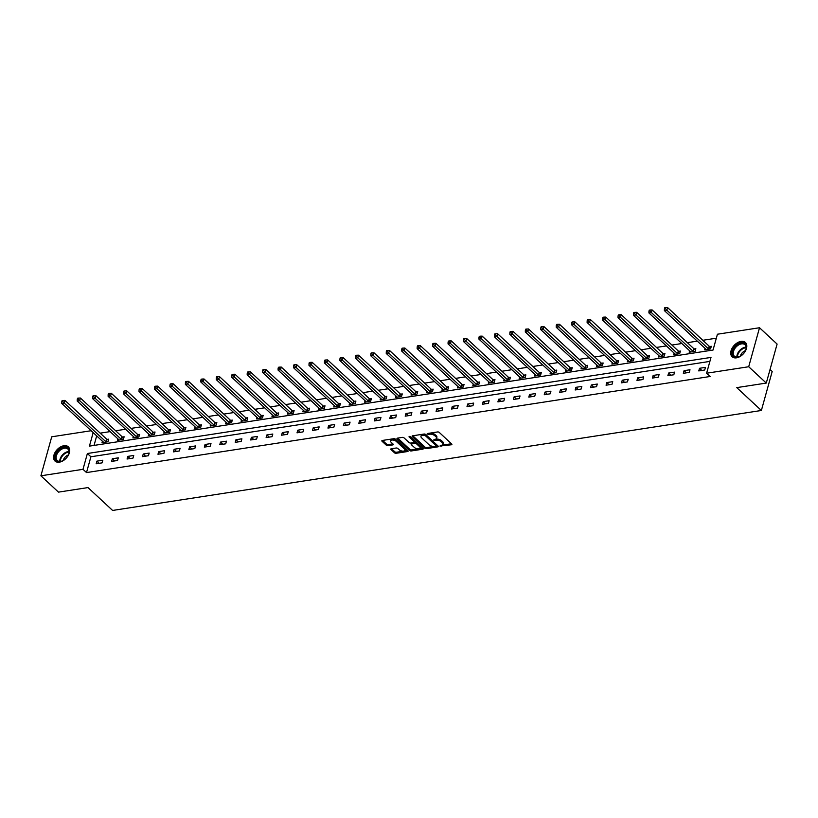 <?xml version="1.0" encoding="UTF-8"?>
<svg xmlns="http://www.w3.org/2000/svg" width="818" height="818" viewBox="0 0 818 818"><rect width="100%" height="100%" fill="white"/><g stroke="black" fill="none" stroke-linecap="round" stroke-linejoin="round"><path stroke-width="1.23" d="M439.92 446.025L451.413 444.777A1.227 0.593 -164.5 0 0 451.904 444.46A1.227 0.593 -164.5 0 0 451.689 443.98L439.276 432.436A1.227 0.593 -164.5 0 0 437.61 431.945L427.282 433.54L427.088 434.092L429.583 434.235A3.926 1.892 -164.5 0 1 434.9 435.81L435.943 436.771A3.926 1.892 -164.5 0 1 436.607 438.295A3.926 1.892 -164.5 0 1 435.033 439.297L433.499 440.053L436.004 440.196A3.926 1.892 -164.5 0 1 441.321 441.771L442.354 442.732A3.926 1.892 -164.5 0 1 443.029 444.256A3.926 1.892 -164.5 0 1 441.454 445.258L439.92 446.025M441.086 445.319L451.454 443.755M428.254 433.387L429.879 433.182L429.583 434.235M434.665 439.358L436.291 439.143L436.004 440.196M63.937 445.718A9.744 6.237 132.9 0 1 68.293 446.802A9.744 6.237 132.9 0 1 68.18 455.554A9.744 6.237 132.9 0 1 59.377 462.16A9.744 6.237 132.9 0 1 55.031 461.076A9.744 6.237 132.9 0 1 55.133 452.313A9.744 6.237 132.9 0 1 63.937 445.718M741.047 341.382A9.744 6.237 132.9 0 1 745.392 342.466A9.744 6.237 132.9 0 1 745.29 351.229A9.744 6.237 132.9 0 1 736.486 357.824A9.744 6.237 132.9 0 1 732.13 356.74A9.744 6.237 132.9 0 1 732.243 347.987A9.744 6.237 132.9 0 1 741.047 341.382M391.28 448.765A1.227 0.593 -164.5 0 0 390.779 449.082A1.227 0.593 -164.5 0 0 390.994 449.563L394.481 452.794A1.227 0.593 -164.5 0 0 396.137 453.284L407.609 451.526A1.227 0.593 -164.5 0 0 408.1 451.209A1.227 0.593 -164.5 0 0 407.896 450.728L395.472 439.194A1.227 0.593 -164.5 0 0 393.816 438.693L382.343 440.462A1.227 0.593 -164.5 0 0 381.842 440.779A1.227 0.593 -164.5 0 0 382.057 441.26L386.27 445.166A1.227 0.593 -164.5 0 0 387.926 445.657L392.834 444.9A1.227 0.593 -164.5 0 0 393.325 444.593A1.227 0.593 -164.5 0 0 393.121 444.113L391.035 442.17A3.282 1.585 -164.5 0 1 390.472 440.892A3.282 1.585 -164.5 0 1 392.865 440.033A3.282 1.585 -164.5 0 1 396.239 441.372L404.409 448.97A3.282 1.585 -164.5 0 1 404.971 450.248A3.282 1.585 -164.5 0 1 402.579 451.117A3.282 1.585 -164.5 0 1 399.215 449.767L397.845 448.499A1.227 0.593 -164.5 0 0 396.188 448.008L391.28 448.765M93.17 432.62L89.428 446.127L713.04 350.043L717.427 334.225L759.523 327.742L777.1 344.071L766.282 383.069L736.773 387.62L761.374 410.483L112.598 510.442L87.996 487.579L58.477 492.129L40.9 475.8L51.718 436.802L91.146 430.728M766.282 383.069L748.705 366.74L706.609 373.223L710.995 357.415L87.383 453.509L82.996 469.317L40.9 475.8M709.891 361.392L90.9 456.771L86.514 472.579L710.126 376.495L706.609 373.223M86.514 472.579L82.996 469.317M424.716 448.141A1.227 0.593 -164.5 0 0 426.372 448.632L437.845 446.863A1.227 0.593 -164.5 0 0 438.346 446.546A1.227 0.593 -164.5 0 0 438.131 446.076L425.708 434.532A1.227 0.593 -164.5 0 0 424.051 434.041L412.579 435.81A1.227 0.593 -164.5 0 0 412.088 436.117A1.227 0.593 -164.5 0 0 412.292 436.597L424.716 448.141L425.002 447.088A1.227 0.593 -164.5 0 0 426.669 447.579L437.886 445.851M422.732 449.194L411.26 450.963A1.227 0.593 -164.5 0 1 409.593 450.473L397.18 438.929A1.227 0.593 -164.5 0 1 396.965 438.448A1.227 0.593 -164.5 0 1 397.456 438.141L402.364 437.385A1.227 0.593 -164.5 0 1 404.031 437.875L409.072 442.548A1.227 0.593 -164.5 0 0 410.728 443.039L413.99 442.538A1.227 0.593 -164.5 0 0 414.481 442.231A1.227 0.593 -164.5 0 0 414.266 441.751L409.02 436.873L410.38 436.669L423.018 448.397A1.227 0.593 -164.5 0 1 423.223 448.877A1.227 0.593 -164.5 0 1 422.732 449.194L422.967 448.356M761.374 410.483L772.192 371.484L770.045 369.491M705.453 367.374L699.513 368.294L698.776 370.922L704.717 370.012L705.453 367.374M690.003 369.756L684.053 370.677L683.327 373.305L689.267 372.394L690.003 369.756M674.543 372.139L668.603 373.049L667.877 375.687L673.817 374.767L674.543 372.139M659.093 374.521L653.153 375.431L652.427 378.069L658.367 377.149L659.093 374.521M643.643 376.904L637.703 377.814L636.966 380.452L642.917 379.532L643.643 376.904M628.193 379.276L622.253 380.196L621.516 382.834L627.457 381.914L628.193 379.276M612.743 381.658L606.792 382.579L606.066 385.206L612.007 384.296L612.743 381.658M597.283 384.041L591.342 384.961L590.616 387.589L596.557 386.679L597.283 384.041M581.833 386.423L575.892 387.333L575.166 389.971L581.107 389.061L581.833 386.423M566.383 388.806L560.442 389.716L559.706 392.354L565.657 391.433L566.383 388.806M550.933 391.188L544.992 392.098L544.256 394.736L550.207 393.816L550.933 391.188M535.483 393.56L529.543 394.481L528.806 397.119L534.747 396.198L535.483 393.56M520.033 395.943L514.082 396.863L513.356 399.501L519.297 398.581L520.033 395.943M504.573 398.325L498.632 399.245L497.906 401.873L503.847 400.963L504.573 398.325M489.123 400.708L483.182 401.628L482.456 404.256L488.397 403.346L489.123 400.708M473.673 403.09L467.732 404L466.996 406.638L472.947 405.728L473.673 403.09M458.223 405.472L452.282 406.382L451.546 409.02L457.487 408.1L458.223 405.472M442.773 407.855L436.832 408.765L436.096 411.403L442.037 410.483L442.773 407.855M427.323 410.227L421.372 411.147L420.646 413.785L426.587 412.865L427.323 410.227M411.863 412.609L405.922 413.53L405.196 416.168L411.137 415.247L411.863 412.609M396.413 414.992L390.472 415.912L389.746 418.54L395.687 417.63L396.413 414.992M380.963 417.374L375.022 418.295L374.286 420.922L380.237 420.012L380.963 417.374M365.513 419.757L359.572 420.667L358.836 423.305L364.777 422.385L365.513 419.757M350.063 422.139L344.112 423.049L343.386 425.687L349.327 424.767L350.063 422.139M334.613 424.522L328.662 425.432L327.936 428.07L333.877 427.149L334.613 424.522M319.153 426.894L313.212 427.814L312.486 430.452L318.427 429.532L319.153 426.894M303.703 429.276L297.762 430.196L297.026 432.824L302.977 431.914L303.703 429.276M288.253 431.659L282.312 432.579L281.576 435.207L287.527 434.297L288.253 431.659M272.803 434.041L266.862 434.951L266.126 437.589L272.067 436.679L272.803 434.041M257.353 436.423L251.402 437.333L250.676 439.972L256.617 439.051L257.353 436.423M241.893 438.806L235.952 439.716L235.226 442.354L241.167 441.434L241.893 438.806M226.443 441.178L220.502 442.098L219.776 444.736L225.717 443.816L226.443 441.178M210.993 443.56L205.052 444.481L204.316 447.119L210.267 446.199L210.993 443.56M195.543 445.943L189.602 446.863L188.866 449.491L194.807 448.581L195.543 445.943M180.093 448.325L174.152 449.246L173.416 451.873L179.357 450.963L180.093 448.325M164.643 450.708L158.692 451.618L157.966 454.256L163.907 453.346L164.643 450.708M149.183 453.09L143.242 454L142.516 456.638L148.457 455.718L149.183 453.09M133.733 455.473L127.792 456.383L127.066 459.021L133.007 458.1L133.733 455.473M118.283 457.845L112.342 458.765L111.606 461.403L117.557 460.483L118.283 457.845M102.833 460.227L96.892 461.147L96.156 463.786L102.097 462.865L102.833 460.227M716.323 338.202L702.805 340.288M697.273 341.147L687.355 342.67M681.823 343.519L671.905 345.053M666.373 345.902L656.455 347.435M650.923 348.284L641.005 349.818M635.463 350.666L625.555 352.19M620.013 353.049L610.095 354.572M604.563 355.431L594.645 356.955M589.113 357.803L579.195 359.337M573.663 360.186L563.745 361.72M558.213 362.568L548.295 364.102M542.753 364.951L532.845 366.474M527.303 367.333L517.385 368.857M511.853 369.716L501.935 371.239M496.403 372.098L486.485 373.621M480.953 374.47L471.035 376.004M465.503 376.853L455.585 378.386M450.043 379.235L440.135 380.769M434.593 381.617L424.675 383.141M419.143 384L409.225 385.523M403.693 386.382L393.775 387.906M388.243 388.765L378.325 390.288M372.783 391.137L362.875 392.671M357.333 393.519L347.415 395.053M341.883 395.902L331.965 397.436M326.433 398.284L316.515 399.808M310.983 400.667L301.065 402.19M295.533 403.049L285.615 404.573M280.073 405.421L270.165 406.955M264.623 407.804L254.705 409.337M249.173 410.186L239.255 411.72M233.723 412.569L223.805 414.092M218.273 414.951L208.355 416.474M202.823 417.333L192.905 418.857M187.363 419.716L177.455 421.239M171.913 422.088L161.995 423.622M156.463 424.47L146.545 426.004M141.013 426.853L131.095 428.387M125.563 429.235L115.645 430.759M110.103 431.618L100.195 433.141M96.688 435.882L94.05 445.421M705.034 348.356L704.625 349.848L710.566 348.928L711.292 346.3L709.697 346.546M689.584 350.738L689.175 352.231L695.116 351.311L695.842 348.673L694.237 348.928M674.134 353.12L673.715 354.613L679.666 353.693L680.392 351.055L678.787 351.3M658.684 355.493L658.265 356.985L664.206 356.075L664.942 353.437L663.337 353.683M643.234 357.875L642.815 359.368L648.756 358.458L649.492 355.82L647.887 356.065M627.774 360.257L627.365 361.75L633.306 360.84L634.042 358.202L632.437 358.448M612.324 362.64L611.915 364.133L617.856 363.212L618.582 360.585L616.987 360.83M596.874 365.022L596.465 366.515L602.406 365.595L603.132 362.967L601.527 363.212M581.424 367.405L581.005 368.898L586.956 367.977L587.682 365.339L586.077 365.595M565.974 369.777L565.555 371.27L571.496 370.36L572.232 367.722L570.627 367.967M550.514 372.159L550.105 373.652L556.046 372.742L556.782 370.104L555.177 370.349M535.064 374.542L534.655 376.035L540.596 375.125L541.332 372.487L539.727 372.732M519.614 376.924L519.205 378.417L525.146 377.497L525.872 374.869L524.277 375.114M504.164 379.307L503.745 380.799L509.696 379.879L510.422 377.251L508.816 377.497M488.714 381.689L488.295 383.182L494.246 382.262L494.972 379.624L493.366 379.879M473.264 384.071L472.845 385.564L478.786 384.644L479.522 382.006L477.916 382.262M457.804 386.444L457.395 387.936L463.336 387.026L464.072 384.388L462.467 384.634M442.354 388.826L441.945 390.319L447.886 389.409L448.612 386.771L447.017 387.016M426.904 391.209L426.495 392.701L432.436 391.791L433.162 389.153L431.556 389.399M411.454 393.591L411.035 395.084L416.986 394.164L417.712 391.536L416.106 391.781M396.004 395.973L395.585 397.466L401.526 396.546L402.262 393.918L400.656 394.164M380.554 398.356L380.135 399.849L386.076 398.928L386.812 396.29L385.206 396.546M365.094 400.738L364.685 402.231L370.626 401.311L371.362 398.673L369.756 398.918M349.644 403.11L349.235 404.603L355.176 403.693L355.902 401.055L354.306 401.301M334.194 405.493L333.785 406.986L339.726 406.076L340.452 403.438L338.846 403.683M318.744 407.875L318.325 409.368L324.276 408.458L325.002 405.82L323.396 406.065M303.294 410.258L302.875 411.751L308.815 410.83L309.552 408.202L307.946 408.448M287.844 412.64L287.425 414.133L293.365 413.213L294.102 410.585L292.496 410.83M272.384 415.023L271.975 416.515L277.916 415.595L278.652 412.957L277.046 413.213M256.934 417.395L256.525 418.888L262.466 417.978L263.191 415.339L261.596 415.585M241.484 419.777L241.075 421.27L247.016 420.36L247.742 417.722L246.136 417.967M226.034 422.16L225.615 423.652L231.566 422.742L232.292 420.104L230.686 420.35M210.584 424.542L210.165 426.035L216.105 425.115L216.842 422.487L215.236 422.732M195.124 426.924L194.715 428.417L200.655 427.497L201.392 424.869L199.786 425.115M179.674 429.307L179.265 430.8L185.205 429.879L185.931 427.252L184.336 427.497M164.224 431.689L163.815 433.182L169.755 432.262L170.481 429.624L168.886 429.879M148.774 434.061L148.355 435.554L154.305 434.644L155.031 432.006L153.426 432.252M133.324 436.444L132.905 437.937L138.856 437.027L139.581 434.389L137.976 434.634M117.874 438.826L117.455 440.319L123.395 439.409L124.132 436.771L122.526 437.016M102.414 441.209L102.005 442.702L107.945 441.781L108.682 439.154L107.076 439.399M759.523 327.742L748.705 366.74M90.9 456.771L87.383 453.509M699.513 368.294L701.834 370.452M684.053 370.677L686.384 372.834M668.603 373.049L670.934 375.217M653.153 375.431L655.484 377.599M637.703 377.814L640.034 379.981M622.253 380.196L624.574 382.354M606.792 382.579L609.124 384.736M591.342 384.961L593.674 387.118M575.892 387.333L578.224 389.501M560.442 389.716L562.774 391.883M544.992 392.098L547.314 394.266M529.543 394.481L531.864 396.648M514.082 396.863L516.414 399.02M498.632 399.245L500.964 401.403M483.182 401.628L485.514 403.785M467.732 404L470.064 406.168M452.282 406.382L454.603 408.55M436.832 408.765L439.154 410.933M421.372 411.147L423.704 413.315M405.922 413.53L408.254 415.687M390.472 415.912L392.804 418.07M375.022 418.295L377.354 420.452M359.572 420.667L361.893 422.834M344.112 423.049L346.443 425.217M328.662 425.432L330.993 427.599M313.212 427.814L315.543 429.982M297.762 430.196L300.094 432.354M282.312 432.579L284.644 434.736M266.862 434.951L269.183 437.119M251.402 437.333L253.733 439.501M235.952 439.716L238.283 441.884M220.502 442.098L222.833 444.266M205.052 444.481L207.383 446.638M189.602 446.863L191.923 449.021M174.152 449.246L176.473 451.403M158.692 451.618L161.023 453.786M143.242 454L145.573 456.168M127.792 456.383L130.123 458.55M112.342 458.765L114.673 460.933M96.892 461.147L99.213 463.305M443.029 444.256L443.315 443.203A3.926 1.892 -164.5 0 0 442.65 441.679L442.354 442.732M436.291 439.143A3.926 1.892 -164.5 0 1 441.618 440.718L442.65 441.679M436.607 438.295L436.904 437.241A3.926 1.892 -164.5 0 0 436.229 435.718L435.943 436.771M429.879 433.182A3.926 1.892 -164.5 0 1 435.196 434.747L436.229 435.718M412.824 435.769L425.002 447.088M435.81 446.127L436.014 445.575L425.104 435.442L422.538 435.319A3.926 1.892 -164.5 0 0 420.963 436.321A3.926 1.892 -164.5 0 0 421.628 437.855L429.082 444.777A3.926 1.892 -164.5 0 0 434.409 446.352L435.81 446.127M436.158 445.064L436.014 445.575M420.963 436.321L421.25 435.268A3.926 1.892 -164.5 0 1 422.824 434.266L425.401 434.389L436.301 444.522M422.773 448.172L411.546 449.91L411.26 450.963M397.712 438.1L409.89 449.419A1.227 0.593 -164.5 0 0 411.546 449.91M414.481 442.231L414.767 441.178A1.227 0.593 -164.5 0 0 414.562 440.697L409.961 436.423M414.297 447.405A3.282 1.585 -164.5 0 0 417.661 448.755A3.282 1.585 -164.5 0 0 420.053 447.886A3.282 1.585 -164.5 0 0 419.491 446.608L416.618 443.929A1.227 0.593 -164.5 0 0 414.951 443.438L411.699 443.939A1.227 0.593 -164.5 0 0 411.209 444.256A1.227 0.593 -164.5 0 0 411.413 444.736L414.297 447.405M420.053 447.886L420.35 446.832A3.282 1.585 -164.5 0 0 419.787 445.554L419.491 446.608M411.209 444.256L411.495 443.203A1.227 0.593 -164.5 0 1 411.986 442.886L415.247 442.385A1.227 0.593 -164.5 0 1 416.904 442.875L419.787 445.554M404.971 450.248L405.268 449.194A3.282 1.585 -164.5 0 0 404.705 447.916L404.409 448.97M390.472 440.892L390.769 439.839A3.282 1.585 -164.5 0 1 393.161 438.98A3.282 1.585 -164.5 0 1 396.526 440.319L404.705 447.916M382.589 440.432L386.556 444.113A1.227 0.593 -164.5 0 0 388.223 444.603L392.875 443.888M391.525 448.734L394.767 451.74A1.227 0.593 -164.5 0 0 396.433 452.231L407.65 450.503M711.026 347.261L709.533 346.454A1.247 0.603 15.5 0 1 709.196 346.219L667.58 307.558L666.844 310.186L664.369 310.574L705.995 349.235A1.247 0.603 15.5 0 1 706.179 349.49L706.231 349.603M708.961 349.174L708.797 349.092A1.247 0.603 15.5 0 1 708.47 348.857L666.844 310.186L665.412 308.662L665.699 307.609L664.707 307.762L664.42 308.815L665.412 308.662M664.369 310.574L664.42 308.815M665.699 307.609L667.58 307.558M732.55 354.583A8.436 5.399 132.9 0 1 737.693 344.48A8.436 5.399 132.9 0 1 746.108 345.677A8.436 5.399 132.9 0 1 745.791 349.777A8.436 5.399 132.9 0 1 739.452 356.607A8.436 5.399 132.9 0 1 732.55 354.583M745.73 349.961A7.812 5 -47.1 0 0 745.955 346.331A7.812 5 -47.1 0 0 744.994 344.736A7.812 5 -47.1 0 0 737.049 346.065A7.812 5 -47.1 0 0 733.398 354.572A7.812 5 -47.1 0 0 734.36 356.178A7.812 5 -47.1 0 0 739.625 356.525M745.413 350.697A5.562 3.558 -47.1 0 0 740.341 356.157M745.873 342.998A9.683 6.196 -47.1 0 0 736.026 344.715A9.683 6.196 -47.1 0 0 731.548 355.237A9.683 6.196 -47.1 0 0 732.693 357.18M64.193 447.344A8.436 5.399 132.9 0 1 68.692 454.113A8.436 5.399 132.9 0 1 62.352 460.933A8.436 5.399 132.9 0 1 60.246 461.577A8.436 5.399 132.9 0 1 55.532 455.493A8.436 5.399 132.9 0 1 64.193 447.344M68.62 454.287A7.812 5 -47.1 0 0 67.884 449.072A7.812 5 -47.1 0 0 64.397 448.203A7.812 5 -47.1 0 0 57.352 453.489A7.812 5 -47.1 0 0 57.26 460.503A7.812 5 -47.1 0 0 60.747 461.372A7.812 5 -47.1 0 0 62.526 460.861M68.773 447.323A9.683 6.196 -47.1 0 0 64.489 446.291A9.683 6.196 -47.1 0 0 55.767 452.814A9.683 6.196 -47.1 0 0 55.593 461.516M68.303 455.033A5.562 3.558 -47.1 0 0 63.231 460.483M695.576 349.644L694.083 348.836A1.247 0.603 15.5 0 1 693.746 348.601L652.13 309.93L651.394 312.568L648.919 312.946L690.535 351.617A1.247 0.603 15.5 0 1 690.729 351.873L690.77 351.985M693.511 351.556L693.347 351.474A1.247 0.603 15.5 0 1 693.02 351.239L651.394 312.568L649.962 311.044L650.249 309.991L649.257 310.145L648.971 311.198L649.962 311.044M648.919 312.946L648.971 311.198M650.249 309.991L652.13 309.93M680.126 352.026L678.623 351.219A1.247 0.603 15.5 0 1 678.296 350.983L636.67 312.312L635.944 314.95L633.469 315.329L675.085 354A1.247 0.603 15.5 0 1 675.279 354.255L675.32 354.358M678.061 353.938L677.897 353.857A1.247 0.603 15.5 0 1 677.56 353.621L635.944 314.95L634.502 313.427L634.799 312.374L633.807 312.527L633.51 313.58L634.502 313.427M633.469 315.329L633.51 313.58M634.799 312.374L636.67 312.312M664.676 354.399L663.173 353.601A1.247 0.603 15.5 0 1 662.846 353.366L621.22 314.695L620.494 317.333L618.019 317.711L659.635 356.382A1.247 0.603 15.5 0 1 659.829 356.638L659.87 356.74M662.611 356.321L662.447 356.239A1.247 0.603 15.5 0 1 662.11 356.004L620.494 317.333L619.052 315.809L619.349 314.756L618.357 314.91L618.06 315.963L619.052 315.809M618.019 317.711L618.06 315.963M619.349 314.756L621.22 314.695M649.226 356.781L647.723 355.983A1.247 0.603 15.5 0 1 647.386 355.748L605.77 317.077L605.044 319.715L602.559 320.094L644.185 358.765A1.247 0.603 15.5 0 1 644.369 359.02L644.42 359.122M647.15 358.703L646.997 358.611A1.247 0.603 15.5 0 1 646.66 358.386L605.044 319.715L603.602 318.192L603.899 317.128L602.907 317.282L602.61 318.335L603.602 318.192M602.559 320.094L602.61 318.335M603.899 317.128L605.77 317.077M633.766 359.163L632.273 358.366A1.247 0.603 15.5 0 1 631.936 358.131L590.32 319.46L589.584 322.098L587.109 322.476L628.735 361.147A1.247 0.603 15.5 0 1 628.919 361.403L628.97 361.505M631.7 361.086L631.537 360.994A1.247 0.603 15.5 0 1 631.21 360.758L589.584 322.098L588.152 320.564L588.439 319.511L587.457 319.664L587.16 320.717L588.152 320.564M587.109 322.476L587.16 320.717M588.439 319.511L590.32 319.46M618.316 361.546L616.823 360.738A1.247 0.603 15.5 0 1 616.486 360.513L574.87 321.842L574.134 324.47L571.659 324.858L613.275 363.529A1.247 0.603 15.5 0 1 613.469 363.785L613.51 363.887M616.251 363.468L616.087 363.376A1.247 0.603 15.5 0 1 615.76 363.141L574.134 324.47L572.702 322.946L572.989 321.893L571.997 322.047L571.71 323.1L572.702 322.946M571.659 324.858L571.71 323.1M572.989 321.893L574.87 321.842M602.866 363.928L601.373 363.12A1.247 0.603 15.5 0 1 601.036 362.885L559.42 324.225L558.684 326.852L556.209 327.241L597.825 365.902A1.247 0.603 15.5 0 1 598.019 366.157L598.06 366.27M600.801 365.84L600.637 365.758A1.247 0.603 15.5 0 1 600.3 365.523L558.684 326.852L557.242 325.329L557.539 324.276L556.547 324.429L556.26 325.482L557.242 325.329M556.209 327.241L556.26 325.482M557.539 324.276L559.42 324.225M587.416 366.311L585.913 365.503A1.247 0.603 15.5 0 1 585.586 365.268L543.96 326.597L543.234 329.235L540.759 329.613L582.375 368.284A1.247 0.603 15.5 0 1 582.569 368.54L582.61 368.642M585.351 368.223L585.187 368.141A1.247 0.603 15.5 0 1 584.85 367.906L543.234 329.235L541.792 327.711L542.089 326.658L541.097 326.811L540.8 327.865L541.792 327.711M540.759 329.613L540.8 327.865M542.089 326.658L543.96 326.597M571.966 368.693L570.463 367.885A1.247 0.603 15.5 0 1 570.136 367.65L528.51 328.979L527.784 331.617L525.309 331.996L566.925 370.666A1.247 0.603 15.5 0 1 567.119 370.922L567.16 371.024M569.901 370.605L569.737 370.523A1.247 0.603 15.5 0 1 569.4 370.288L527.784 331.617L526.342 330.094L526.639 329.041L525.647 329.194L525.35 330.247L526.342 330.094M525.309 331.996L525.35 330.247M526.639 329.041L528.51 328.979M556.516 371.065L555.013 370.268A1.247 0.603 15.5 0 1 554.676 370.033L513.06 331.362L512.334 334L509.849 334.378L551.475 373.049A1.247 0.603 15.5 0 1 551.659 373.305L551.71 373.407M554.44 372.988L554.287 372.896A1.247 0.603 15.5 0 1 553.95 372.671L512.334 334L510.892 332.476L511.189 331.423L510.197 331.576L509.9 332.629L510.892 332.476M509.849 334.378L509.9 332.629M511.189 331.423L513.06 331.362M541.056 373.448L539.563 372.65A1.247 0.603 15.5 0 1 539.226 372.415L497.61 333.744L496.874 336.382L494.399 336.76L536.025 375.431A1.247 0.603 15.5 0 1 536.209 375.687L536.26 375.789M538.99 375.37L538.827 375.278A1.247 0.603 15.5 0 1 538.5 375.053L496.874 336.382L495.442 334.859L495.728 333.795L494.747 333.949L494.45 335.002L495.442 334.859M494.399 336.76L494.45 335.002M495.728 333.795L497.61 333.744M525.606 375.83L524.113 375.022A1.247 0.603 15.5 0 1 523.776 374.797L482.16 336.126L481.424 338.764L478.949 339.143L520.565 377.814A1.247 0.603 15.5 0 1 520.759 378.069L520.8 378.172M523.54 377.752L523.377 377.66A1.247 0.603 15.5 0 1 523.05 377.425L481.424 338.764L479.992 337.231L480.278 336.178L479.287 336.331L479 337.384L479.992 337.231M478.949 339.143L479 337.384M480.278 336.178L482.16 336.126M510.156 378.213L508.663 377.405A1.247 0.603 15.5 0 1 508.326 377.18L466.7 338.509L465.974 341.137L463.499 341.525L505.115 380.196A1.247 0.603 15.5 0 1 505.309 380.442L505.35 380.554M508.09 380.125L507.927 380.043A1.247 0.603 15.5 0 1 507.589 379.808L465.974 341.137L464.532 339.613L464.829 338.56L463.837 338.713L463.55 339.767L464.532 339.613M463.499 341.525L463.55 339.767M464.829 338.56L466.7 338.509M494.706 380.595L493.203 379.787A1.247 0.603 15.5 0 1 492.876 379.552L451.25 340.891L450.524 343.519L448.049 343.908L489.665 382.568A1.247 0.603 15.5 0 1 489.859 382.824L489.9 382.936M492.64 382.507L492.477 382.425A1.247 0.603 15.5 0 1 492.139 382.19L450.524 343.519L449.082 341.996L449.379 340.942L448.387 341.096L448.09 342.149L449.082 341.996M448.049 343.908L448.09 342.149M449.379 340.942L451.25 340.891M479.256 382.977L477.753 382.17A1.247 0.603 15.5 0 1 477.426 381.934L435.8 343.263L435.074 345.902L432.599 346.28L474.215 384.951A1.247 0.603 15.5 0 1 474.409 385.206L474.45 385.309M477.191 384.889L477.027 384.808A1.247 0.603 15.5 0 1 476.689 384.572L435.074 345.902L433.632 344.378L433.929 343.325L432.937 343.478L432.64 344.531L433.632 344.378M432.599 346.28L432.64 344.531M433.929 343.325L435.8 343.263M463.796 385.36L462.303 384.552A1.247 0.603 15.5 0 1 461.966 384.317L420.35 345.646L419.624 348.284L417.139 348.662L458.765 387.333A1.247 0.603 15.5 0 1 458.949 387.589L459 387.691M461.73 387.272L461.577 387.19A1.247 0.603 15.5 0 1 461.24 386.955L419.624 348.284L418.182 346.76L418.468 345.707L417.487 345.861L417.19 346.914L418.182 346.76M417.139 348.662L417.19 346.914M418.468 345.707L420.35 345.646M448.346 387.732L446.853 386.934A1.247 0.603 15.5 0 1 446.516 386.699L404.9 348.028L404.164 350.666L401.689 351.045L443.315 389.716A1.247 0.603 15.5 0 1 443.499 389.971L443.55 390.074M446.28 389.654L446.117 389.562A1.247 0.603 15.5 0 1 445.79 389.337L404.164 350.666L402.732 349.143L403.018 348.09L402.027 348.233L401.74 349.296L402.732 349.143M401.689 351.045L401.74 349.296M403.018 348.09L404.9 348.028M432.896 390.114L431.403 389.317A1.247 0.603 15.5 0 1 431.066 389.082L389.45 350.411L388.714 353.049L386.239 353.427L427.855 392.098A1.247 0.603 15.5 0 1 428.049 392.354L428.09 392.456M430.83 392.037L430.667 391.945A1.247 0.603 15.5 0 1 430.34 391.71L388.714 353.049L387.282 351.515L387.568 350.462L386.577 350.615L386.29 351.668L387.282 351.515M386.239 353.427L386.29 351.668M387.568 350.462L389.45 350.411M417.446 392.497L415.953 391.689A1.247 0.603 15.5 0 1 415.616 391.464L373.99 352.793L373.264 355.421L370.789 355.81L412.405 394.481A1.247 0.603 15.5 0 1 412.599 394.736L412.64 394.838M415.38 394.419L415.217 394.327A1.247 0.603 15.5 0 1 414.879 394.092L373.264 355.421L371.822 353.897L372.118 352.844L371.127 352.998L370.84 354.051L371.822 353.897M370.789 355.81L370.84 354.051M372.118 352.844L373.99 352.793M401.996 394.879L400.493 394.071A1.247 0.603 15.5 0 1 400.166 393.836L358.54 355.176L357.814 357.803L355.339 358.192L396.955 396.863A1.247 0.603 15.5 0 1 397.149 397.108L397.19 397.221M399.93 396.791L399.767 396.71A1.247 0.603 15.5 0 1 399.429 396.474L357.814 357.803L356.372 356.28L356.668 355.227L355.677 355.38L355.38 356.433L356.372 356.28M355.339 358.192L355.38 356.433M356.668 355.227L358.54 355.176M386.546 397.262L385.043 396.454A1.247 0.603 15.5 0 1 384.705 396.219L343.09 357.548L342.364 360.186L339.879 360.564L381.505 399.235A1.247 0.603 15.5 0 1 381.699 399.491L381.74 399.603M384.47 399.174L384.317 399.092A1.247 0.603 15.5 0 1 383.979 398.857L342.364 360.186L340.922 358.662L341.218 357.609L340.227 357.763L339.93 358.816L340.922 358.662M339.879 360.564L339.93 358.816M341.218 357.609L343.09 357.548M371.086 399.644L369.593 398.836A1.247 0.603 15.5 0 1 369.255 398.601L327.64 359.93L326.903 362.568L324.429 362.947L366.055 401.618A1.247 0.603 15.5 0 1 366.239 401.873L366.29 401.975M369.02 401.556L368.867 401.474A1.247 0.603 15.5 0 1 368.529 401.239L326.903 362.568L325.472 361.045L325.758 359.992L324.777 360.145L324.48 361.198L325.472 361.045M324.429 362.947L324.48 361.198M325.758 359.992L327.64 359.93M355.636 402.016L354.143 401.219A1.247 0.603 15.5 0 1 353.805 400.984L312.19 362.313L311.454 364.951L308.979 365.329L350.595 404A1.247 0.603 15.5 0 1 350.789 404.256L350.84 404.358M353.57 403.939L353.407 403.857A1.247 0.603 15.5 0 1 353.079 403.622L311.454 364.951L310.022 363.427L310.308 362.374L309.316 362.527L309.03 363.581L310.022 363.427M308.979 365.329L309.03 363.581M310.308 362.374L312.19 362.313M340.186 404.399L338.693 403.601A1.247 0.603 15.5 0 1 338.355 403.366L296.74 364.695L296.004 367.333L293.529 367.711L335.145 406.382A1.247 0.603 15.5 0 1 335.339 406.638L335.38 406.74M338.12 406.321L337.957 406.229A1.247 0.603 15.5 0 1 337.619 406.004L296.004 367.333L294.572 365.81L294.858 364.746L293.866 364.9L293.58 365.953L294.572 365.81M293.529 367.711L293.58 365.953M294.858 364.746L296.74 364.695M324.736 406.781L323.233 405.984A1.247 0.603 15.5 0 1 322.906 405.748L281.28 367.077L280.554 369.716L278.079 370.094L319.695 408.765A1.247 0.603 15.5 0 1 319.889 409.02L319.93 409.123M322.67 408.703L322.507 408.611A1.247 0.603 15.5 0 1 322.169 408.376L280.554 369.716L279.112 368.182L279.408 367.129L278.417 367.282L278.12 368.335L279.112 368.182M278.079 370.094L278.12 368.335M279.408 367.129L281.28 367.077M309.286 409.164L307.783 408.356A1.247 0.603 15.5 0 1 307.456 408.131L265.83 369.46L265.104 372.088L262.629 372.476L304.245 411.147A1.247 0.603 15.5 0 1 304.439 411.403L304.48 411.505M307.22 411.086L307.057 410.994A1.247 0.603 15.5 0 1 306.719 410.759L265.104 372.088L263.662 370.564L263.958 369.511L262.967 369.664L262.67 370.718L263.662 370.564M262.629 372.476L262.67 370.718M263.958 369.511L265.83 369.46M293.836 411.546L292.333 410.738A1.247 0.603 15.5 0 1 291.995 410.503L250.38 371.842L249.654 374.47L247.169 374.859L288.795 413.519A1.247 0.603 15.5 0 1 288.979 413.775L289.03 413.888M291.76 413.458L291.607 413.376A1.247 0.603 15.5 0 1 291.269 413.141L249.654 374.47L248.212 372.947L248.508 371.893L247.517 372.047L247.22 373.1L248.212 372.947M247.169 374.859L247.22 373.1M248.508 371.893L250.38 371.842M278.376 413.928L276.883 413.121A1.247 0.603 15.5 0 1 276.545 412.885L234.93 374.215L234.193 376.853L231.719 377.231L273.345 415.902A1.247 0.603 15.5 0 1 273.529 416.157L273.58 416.26M276.31 415.841L276.147 415.759A1.247 0.603 15.5 0 1 275.819 415.524L234.193 376.853L232.762 375.329L233.048 374.276L232.067 374.429L231.77 375.482L232.762 375.329M231.719 377.231L231.77 375.482M233.048 374.276L234.93 374.215M262.926 416.311L261.433 415.503A1.247 0.603 15.5 0 1 261.095 415.268L219.48 376.597L218.743 379.235L216.269 379.613L257.885 418.284A1.247 0.603 15.5 0 1 258.079 418.54L258.12 418.642M260.86 418.223L260.697 418.141A1.247 0.603 15.5 0 1 260.369 417.906L218.743 379.235L217.312 377.711L217.598 376.658L216.606 376.812L216.32 377.865L217.312 377.711M216.269 379.613L216.32 377.865M217.598 376.658L219.48 376.597M247.476 418.683L245.983 417.886A1.247 0.603 15.5 0 1 245.645 417.65L204.03 378.979L203.293 381.617L200.819 381.996L242.435 420.667A1.247 0.603 15.5 0 1 242.629 420.922L242.67 421.025M245.41 420.605L245.247 420.513A1.247 0.603 15.5 0 1 244.909 420.288L203.293 381.617L201.852 380.094L202.148 379.041L201.156 379.194L200.87 380.247L201.852 380.094M200.819 381.996L200.87 380.247M202.148 379.041L204.03 378.979M232.026 421.065L230.523 420.268A1.247 0.603 15.5 0 1 230.195 420.033L188.569 381.362L187.843 384L185.369 384.378L226.985 423.049A1.247 0.603 15.5 0 1 227.179 423.305L227.22 423.407M229.96 422.988L229.797 422.896A1.247 0.603 15.5 0 1 229.459 422.671L187.843 384L186.402 382.476L186.698 381.413L185.706 381.566L185.41 382.619L186.402 382.476M185.369 384.378L185.41 382.619M186.698 381.413L188.569 381.362M216.576 423.448L215.073 422.64A1.247 0.603 15.5 0 1 214.745 422.415L173.119 383.744L172.393 386.382L169.919 386.761L211.535 425.432A1.247 0.603 15.5 0 1 211.729 425.687L211.77 425.789M214.51 425.37L214.347 425.278A1.247 0.603 15.5 0 1 214.009 425.043L172.393 386.382L170.952 384.849L171.248 383.795L170.256 383.949L169.96 385.002L170.952 384.849M169.919 386.761L169.96 385.002M171.248 383.795L173.119 383.744M201.126 425.83L199.623 425.023A1.247 0.603 15.5 0 1 199.285 424.798L157.669 386.127L156.944 388.754L154.459 389.143L196.085 427.814A1.247 0.603 15.5 0 1 196.269 428.059L196.32 428.172M199.05 427.753L198.897 427.661A1.247 0.603 15.5 0 1 198.559 427.425L156.944 388.754L155.502 387.231L155.798 386.178L154.806 386.331L154.51 387.384L155.502 387.231M154.459 389.143L154.51 387.384M155.798 386.178L157.669 386.127M185.666 428.213L184.173 427.405A1.247 0.603 15.5 0 1 183.835 427.17L142.22 388.509L141.483 391.137L139.009 391.525L180.635 430.186A1.247 0.603 15.5 0 1 180.819 430.442L180.87 430.554M183.6 430.125L183.436 430.043A1.247 0.603 15.5 0 1 183.109 429.808L141.483 391.137L140.052 389.613L140.338 388.56L139.346 388.714L139.06 389.767L140.052 389.613M139.009 391.525L139.06 389.767M140.338 388.56L142.22 388.509M170.216 430.595L168.723 429.787A1.247 0.603 15.5 0 1 168.385 429.552L126.77 390.881L126.033 393.519L123.559 393.898L165.175 432.569A1.247 0.603 15.5 0 1 165.369 432.824L165.41 432.926M168.15 432.507L167.987 432.425A1.247 0.603 15.5 0 1 167.659 432.19L126.033 393.519L124.602 391.996L124.888 390.943L123.896 391.096L123.61 392.149L124.602 391.996M123.559 393.898L123.61 392.149M124.888 390.943L126.77 390.881M154.766 432.978L153.273 432.17A1.247 0.603 15.5 0 1 152.935 431.935L111.309 393.264L110.583 395.902L108.109 396.28L149.725 434.951A1.247 0.603 15.5 0 1 149.919 435.207L149.96 435.309M152.7 434.89L152.537 434.808A1.247 0.603 15.5 0 1 152.199 434.573L110.583 395.902L109.142 394.378L109.438 393.325L108.446 393.478L108.16 394.532L109.142 394.378M108.109 396.28L108.16 394.532M109.438 393.325L111.309 393.264M139.316 435.35L137.813 434.552A1.247 0.603 15.5 0 1 137.485 434.317L95.859 395.646L95.133 398.284L92.659 398.663L134.275 437.333A1.247 0.603 15.5 0 1 134.469 437.589L134.51 437.691M137.25 437.272L137.087 437.18A1.247 0.603 15.5 0 1 136.749 436.955L95.133 398.284L93.692 396.761L93.988 395.707L92.996 395.851L92.7 396.914L93.692 396.761M92.659 398.663L92.7 396.914M93.988 395.707L95.859 395.646M123.866 437.732L122.363 436.935A1.247 0.603 15.5 0 1 122.035 436.7L80.409 398.029L79.683 400.667L77.199 401.045L118.825 439.716A1.247 0.603 15.5 0 1 119.019 439.972L119.06 440.074M121.8 439.655L121.637 439.563A1.247 0.603 15.5 0 1 121.299 439.327L79.683 400.667L78.242 399.133L78.538 398.08L77.546 398.233L77.25 399.286L78.242 399.133M77.199 401.045L77.25 399.286M78.538 398.08L80.409 398.029M108.405 440.115L106.913 439.307A1.247 0.603 15.5 0 1 106.575 439.082L64.959 400.411L64.223 403.039L61.749 403.427L103.375 442.098A1.247 0.603 15.5 0 1 103.559 442.354L103.61 442.456M106.34 442.037L106.187 441.945A1.247 0.603 15.5 0 1 105.849 441.71L64.223 403.039L62.792 401.515L63.078 400.462L62.096 400.615L61.8 401.669L62.792 401.515M61.749 403.427L61.8 401.669M63.078 400.462L64.959 400.411M441.372 445.309L441.086 446.362M428.54 433.387L428.243 434.44M434.961 439.348L434.665 440.401M441.618 440.718L441.321 441.771M435.196 434.747L434.9 435.81M451.648 443.939L451.413 444.777M412.507 435.82L412.292 436.597M438.08 446.025L437.845 446.863M426.669 447.579L426.372 448.632M425.401 434.389L425.104 435.442M424.235 434.051L423.949 435.104M422.824 434.266L422.538 435.319M409.89 449.419L409.593 450.473M397.395 438.151L397.18 438.929M414.562 440.697L414.266 441.751M409.174 436.331L409.02 436.873M416.904 442.875L416.618 443.929M415.247 442.385L414.951 443.438M411.986 442.886L411.699 443.939M396.526 440.319L396.239 441.372M393.069 444.062L392.834 444.9M388.223 444.603L387.926 445.657M386.556 444.113L386.27 445.166M382.272 440.483L382.057 441.26M407.845 450.687L407.609 451.526M396.433 452.231L396.137 453.284M394.767 451.74L394.481 452.794M391.209 448.785L390.994 449.563M709.533 346.454L708.797 349.092M709.196 346.219L708.47 348.857M736.906 357.108A7.812 5 132.9 0 1 746.108 347.2M746.128 347.742A7.556 4.836 -47.1 0 0 737.447 357.088M59.806 461.444A7.812 5 132.9 0 1 68.068 451.608A7.812 5 132.9 0 1 69.009 451.536M69.029 452.078A7.556 4.836 -47.1 0 0 68.354 452.139A7.556 4.836 -47.1 0 0 60.348 461.424M694.083 348.836L693.347 351.474M693.746 348.601L693.02 351.239M678.623 351.219L677.897 353.857M678.296 350.983L677.56 353.621M663.173 353.601L662.447 356.239M662.846 353.366L662.11 356.004M647.723 355.983L646.997 358.611M647.386 355.748L646.66 358.386M632.273 358.366L631.537 360.994M631.936 358.131L631.21 360.758M616.823 360.738L616.087 363.376M616.486 360.513L615.76 363.141M601.373 363.12L600.637 365.758M601.036 362.885L600.3 365.523M585.913 365.503L585.187 368.141M585.586 365.268L584.85 367.906M570.463 367.885L569.737 370.523M570.136 367.65L569.4 370.288M555.013 370.268L554.287 372.896M554.676 370.033L553.95 372.671M539.563 372.65L538.827 375.278M539.226 372.415L538.5 375.053M524.113 375.022L523.377 377.66M523.776 374.797L523.05 377.425M508.663 377.405L507.927 380.043M508.326 377.18L507.589 379.808M493.203 379.787L492.477 382.425M492.876 379.552L492.139 382.19M477.753 382.17L477.027 384.808M477.426 381.934L476.689 384.572M462.303 384.552L461.577 387.19M461.966 384.317L461.24 386.955M446.853 386.934L446.117 389.562M446.516 386.699L445.79 389.337M431.403 389.317L430.667 391.945M431.066 389.082L430.34 391.71M415.953 391.689L415.217 394.327M415.616 391.464L414.879 394.092M400.493 394.071L399.767 396.71M400.166 393.836L399.429 396.474M385.043 396.454L384.317 399.092M384.705 396.219L383.979 398.857M369.593 398.836L368.867 401.474M369.255 398.601L368.529 401.239M354.143 401.219L353.407 403.857M353.805 400.984L353.079 403.622M338.693 403.601L337.957 406.229M338.355 403.366L337.619 406.004M323.233 405.984L322.507 408.611M322.906 405.748L322.169 408.376M307.783 408.356L307.057 410.994M307.456 408.131L306.719 410.759M292.333 410.738L291.607 413.376M291.995 410.503L291.269 413.141M276.883 413.121L276.147 415.759M276.545 412.885L275.819 415.524M261.433 415.503L260.697 418.141M261.095 415.268L260.369 417.906M245.983 417.886L245.247 420.513M245.645 417.65L244.909 420.288M230.523 420.268L229.797 422.896M230.195 420.033L229.459 422.671M215.073 422.64L214.347 425.278M214.745 422.415L214.009 425.043M199.623 425.023L198.897 427.661M199.285 424.798L198.559 427.425M184.173 427.405L183.436 430.043M183.835 427.17L183.109 429.808M168.723 429.787L167.987 432.425M168.385 429.552L167.659 432.19M153.273 432.17L152.537 434.808M152.935 431.935L152.199 434.573M137.813 434.552L137.087 437.18M137.485 434.317L136.749 436.955M122.363 436.935L121.637 439.563M122.035 436.7L121.299 439.327M106.913 439.307L106.187 441.945M106.575 439.082L105.849 441.71M436.454 444.859L436.158 445.912"/></g></svg>

